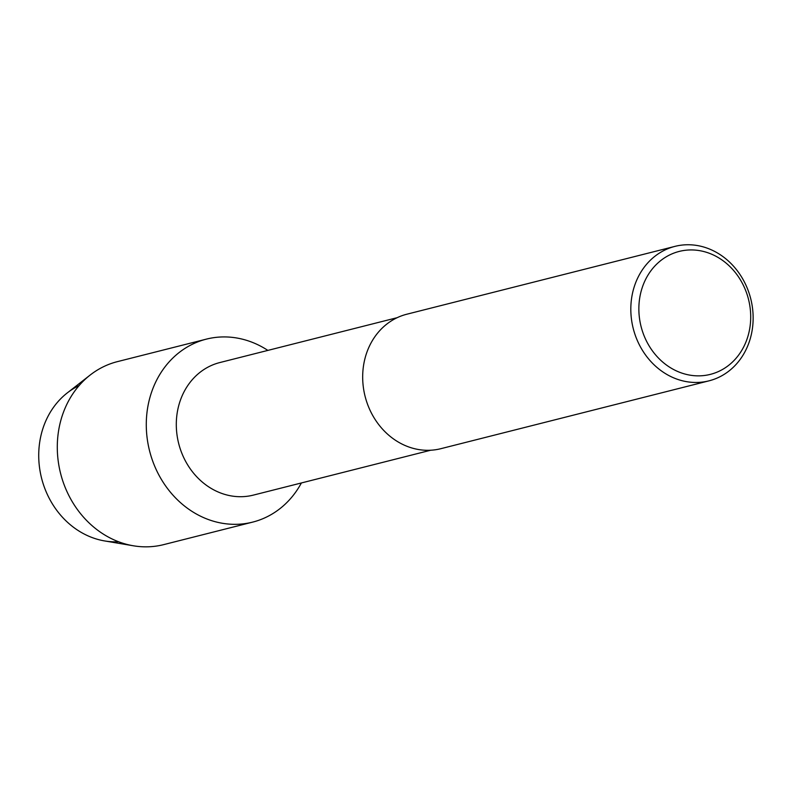 <?xml version="1.0" encoding="UTF-8"?>
<svg xmlns="http://www.w3.org/2000/svg" width="792" height="792" viewBox="0 0 792 792"><rect width="100%" height="100%" fill="white"/><g stroke="black" fill="none" stroke-linecap="round" stroke-linejoin="round"><path stroke-width="1.19" d="M118.632 541.778A81.794 71.468 -104.2 0 1 39.6 468.102A81.794 71.468 -104.2 0 1 79.111 385.575M430.709 450.232L253.361 495.109A68.369 59.737 -104.2 0 1 177.032 435.065A68.369 59.737 -104.2 0 1 219.82 362.558L397.178 317.681M301.386 482.962A94.377 82.457 -104.2 0 1 214.107 521.403A94.377 82.457 -104.2 0 1 147.292 439.223A94.377 82.457 -104.2 0 1 180.873 351.222A94.377 82.457 -104.2 0 1 267.844 350.401A94.377 82.457 -104.2 0 0 206.356 339.134A94.377 82.457 -104.2 0 0 147.292 439.223A94.377 82.457 -104.2 0 0 252.658 522.116A94.377 82.457 -104.2 0 0 301.386 482.962M708.988 380.843L440.847 448.688A69.359 60.598 -104.2 0 1 363.419 387.773A69.359 60.598 -104.2 0 1 406.831 314.216L674.972 246.371A69.359 60.598 -104.2 0 1 752.4 307.286A69.359 60.598 -104.2 0 1 708.988 380.843A69.359 60.598 -104.2 0 1 631.561 319.928A69.359 60.598 -104.2 0 1 674.972 246.371M750.024 307.118A63.409 55.41 -104.2 0 1 703.484 375.596A63.409 55.41 -104.2 0 1 639.54 318.681A63.409 55.41 -104.2 0 1 686.08 250.203A63.409 55.41 -104.2 0 1 750.024 307.118M252.658 522.116L163.667 544.629A94.377 82.457 -104.2 0 1 133.393 545.787L104.683 540.946A81.794 71.468 -104.2 0 1 39.6 468.102A81.794 71.468 -104.2 0 1 67.231 392.951L90.189 375.032A94.377 82.457 -104.2 0 1 117.364 361.647L206.356 339.134M133.393 545.787A94.377 82.457 -104.2 0 1 58.301 461.746A94.377 82.457 -104.2 0 1 90.189 375.032"/></g></svg>
